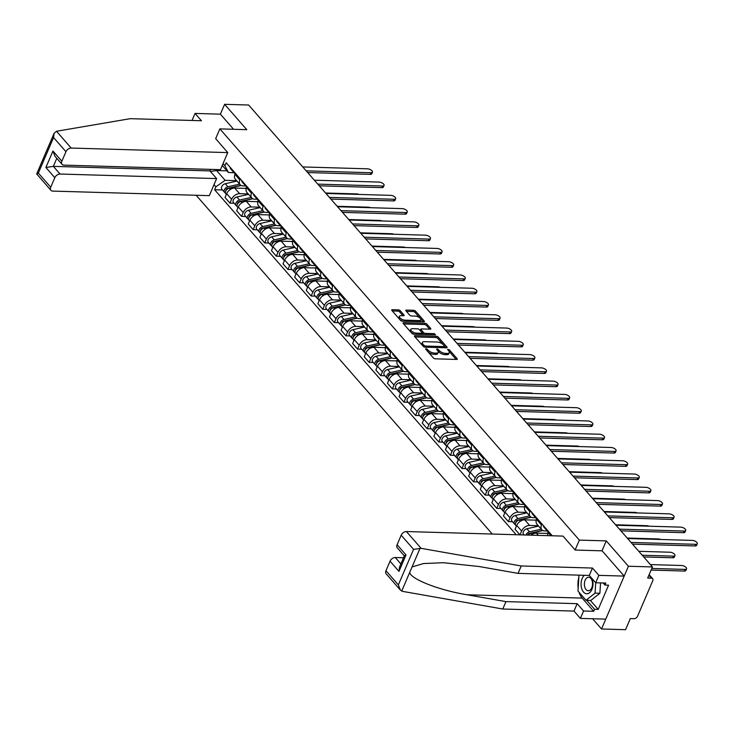 <?xml version="1.0" encoding="UTF-8"?>
<svg xmlns="http://www.w3.org/2000/svg" width="734" height="734" viewBox="0 0 734 734"><rect width="100%" height="100%" fill="white"/><g stroke="black" fill="none" stroke-linecap="round" stroke-linejoin="round"><path stroke-width="1.1" d="M425.949 348.531L425.637 349.09L433.39 357.963A1.486 0.651 23.2 0 0 435.308 358.825L456.631 359.449A1.486 0.651 23.2 0 0 457.273 359.201A1.486 0.651 23.2 0 0 457.089 358.651L449.336 349.779L447.547 349.338L448.676 350.88A4.762 2.074 23.2 0 1 449.263 352.641A4.762 2.074 23.2 0 1 447.217 353.439L445.446 353.384A4.762 2.074 23.2 0 1 439.317 350.604L436.969 348.843L436.657 349.412L437.657 350.558A4.762 2.074 23.2 0 1 438.244 352.32A4.762 2.074 23.2 0 1 436.198 353.118L434.427 353.063A4.762 2.074 23.2 0 1 428.298 350.283L425.949 348.531M400.241 310.73A1.486 0.651 23.2 0 0 398.333 309.858L392.351 309.693A1.486 0.651 23.2 0 0 391.708 309.941A1.486 0.651 23.2 0 0 391.892 310.491L400.507 320.345A1.486 0.651 23.2 0 0 402.416 321.208L423.747 321.831A1.486 0.651 23.2 0 0 424.39 321.584A1.486 0.651 23.2 0 0 424.206 321.033L415.591 311.179A1.486 0.651 23.2 0 0 413.673 310.308L406.443 310.097A1.486 0.651 23.2 0 0 405.81 310.344A1.486 0.651 23.2 0 0 405.994 310.895L409.682 315.115A1.486 0.651 23.2 0 0 411.591 315.987L415.178 316.088A3.982 1.734 23.2 0 1 419.233 317.501A3.982 1.734 23.2 0 1 420.793 319.896A3.982 1.734 23.2 0 1 419.086 320.556L405.04 320.152A3.982 1.734 23.2 0 1 400.984 318.739A3.982 1.734 23.2 0 1 399.424 316.345A3.982 1.734 23.2 0 1 401.14 315.684L403.48 315.748A1.486 0.651 23.2 0 0 404.113 315.501A1.486 0.651 23.2 0 0 403.929 314.95L400.241 310.73L399.709 311.987A1.486 0.651 23.2 0 0 397.791 311.115L392.305 310.959M592.586 618.753L601.531 628.983L628.423 566.244L606.266 540.894L579.346 540.105L219.861 128.881L246.78 129.67L224.622 104.32L248.642 105.017L652.453 566.942L647.691 578.043L651.434 578.153L648.893 575.245M628.423 566.244L652.453 566.942M415.049 335.658A1.486 0.651 23.2 0 0 414.407 335.906A1.486 0.651 23.2 0 0 414.591 336.456L423.206 346.31A1.486 0.651 23.2 0 0 425.124 347.182L446.446 347.797A1.486 0.651 23.2 0 0 447.089 347.549A1.486 0.651 23.2 0 0 446.905 346.998L438.29 337.145A1.486 0.651 23.2 0 0 436.381 336.273L415.049 335.658L414.664 336.548M411.857 333.328L403.241 323.474A1.486 0.651 23.2 0 1 403.058 322.923A1.486 0.651 23.2 0 1 403.7 322.676L425.023 323.29A1.486 0.651 23.2 0 1 426.94 324.162L430.629 328.382A1.486 0.651 23.2 0 1 430.812 328.933A1.486 0.651 23.2 0 1 430.17 329.181L421.518 328.924A1.486 0.651 23.2 0 0 420.885 329.181A1.486 0.651 23.2 0 0 421.068 329.731L423.509 332.53A1.486 0.651 23.2 0 0 425.426 333.392L434.436 333.658L435.455 334.823L413.774 334.199A1.486 0.651 23.2 0 1 411.857 333.328M601.531 628.983L625.561 629.68L630.313 618.579L634.057 618.689A3.037 2.018 138.8 0 0 637.552 616.248L652.774 580.732A3.037 2.018 138.8 0 0 652.636 578.667A3.037 2.018 138.8 0 0 651.434 578.153M196.143 195.262L492.294 534.04M224.622 104.32L220.393 114.165L233.614 129.285M548.637 531.636L548.197 532.664A6.973 4.652 138.8 0 0 547.72 535.646M547.481 531.021L544.582 530.939A6.973 4.652 -41.2 0 1 541.811 529.755A6.973 4.652 -41.2 0 1 541.509 525.012L541.949 523.984M537.04 518.369L536.6 519.397A6.973 4.652 138.8 0 0 536.903 524.149L541.811 529.755M547.913 533.444L536.343 533.104A6.973 4.652 138.8 0 0 531.058 535.169M535.875 517.754L532.985 517.672A6.973 4.652 -41.2 0 1 530.205 516.488A6.973 4.652 -41.2 0 1 529.902 511.736L530.343 510.708M520.002 534.847L521.626 531.058A6.973 4.652 -41.2 0 1 529.645 525.452L538.261 525.7M525.434 505.093L524.994 506.121A6.973 4.652 138.8 0 0 525.296 510.873L530.205 516.488M536.315 520.177L524.746 519.837A6.973 4.652 138.8 0 0 516.718 525.443L515.075 529.278L519.938 534.847M524.278 504.487L521.388 504.396A6.973 4.652 -41.2 0 1 518.608 503.221A6.973 4.652 -41.2 0 1 518.305 498.469L518.745 497.441M512.525 521.736L508.378 521.617L510.02 517.791A6.973 4.652 -41.2 0 1 518.048 512.176L526.654 512.433M513.837 491.826L513.396 492.853A6.973 4.652 138.8 0 0 513.699 497.606L518.608 503.221M524.718 506.9L513.139 506.57A6.973 4.652 138.8 0 0 505.111 512.176L503.469 516.002L508.378 521.617M512.671 491.211L509.781 491.129A6.973 4.652 -41.2 0 1 507.001 489.945A6.973 4.652 -41.2 0 1 506.699 485.192L507.148 484.165M500.927 508.469L496.78 508.35L498.423 504.524A6.973 4.652 -41.2 0 1 506.451 498.909L515.057 499.157M502.239 478.55L501.799 479.577A6.973 4.652 138.8 0 0 502.093 484.33L507.001 489.945M513.112 493.633L501.542 493.294A6.973 4.652 138.8 0 0 493.514 498.909L491.872 502.735L496.78 508.35M501.074 477.944L498.184 477.862A6.973 4.652 -41.2 0 1 495.404 476.678A6.973 4.652 -41.2 0 1 495.101 471.925L495.542 470.898M489.321 495.193L485.183 495.074L486.816 491.248A6.973 4.652 -41.2 0 1 494.844 485.642L503.46 485.89M490.633 465.283L490.193 466.31A6.973 4.652 138.8 0 0 490.495 471.063L495.404 476.678M501.515 480.357L489.936 480.027A6.973 4.652 138.8 0 0 481.908 485.633L480.275 489.459L485.183 495.074M489.477 464.668L486.578 464.585A6.973 4.652 -41.2 0 1 483.798 463.402A6.973 4.652 -41.2 0 1 483.504 458.649L483.945 457.621M477.724 481.926L473.577 481.807L475.219 477.981A6.973 4.652 -41.2 0 1 483.247 472.366L491.853 472.613M479.036 452.016L478.596 453.043A6.973 4.652 138.8 0 0 478.898 457.796L483.798 463.402M489.908 467.09L478.339 466.751A6.973 4.652 138.8 0 0 470.31 472.366L468.668 476.192L473.577 481.807M477.871 451.401L474.981 451.318A6.973 4.652 -41.2 0 1 472.201 450.135A6.973 4.652 -41.2 0 1 471.898 445.382L472.338 444.354M466.118 468.659L461.98 468.54L463.613 464.705A6.973 4.652 -41.2 0 1 471.641 459.099L480.256 459.346M467.43 438.739L466.989 439.767A6.973 4.652 138.8 0 0 467.292 444.52L472.201 450.135M478.311 453.823L466.732 453.484A6.973 4.652 138.8 0 0 458.713 459.089L457.071 462.925L461.98 468.54M466.273 438.134L463.374 438.042A6.973 4.652 -41.2 0 1 460.603 436.868A6.973 4.652 -41.2 0 1 460.301 432.115L460.741 431.087M454.52 455.383L450.373 455.263L452.016 451.438A6.973 4.652 -41.2 0 1 460.044 445.822L468.65 446.079M455.832 425.472L455.392 426.5A6.973 4.652 138.8 0 0 455.695 431.253L460.603 436.868M466.705 440.547L455.135 440.207A6.973 4.652 138.8 0 0 447.107 445.822L445.465 449.648L450.373 455.263M454.667 424.858L451.777 424.775A6.973 4.652 -41.2 0 1 448.997 423.591A6.973 4.652 -41.2 0 1 448.694 418.839L449.135 417.811M442.923 442.116L438.776 441.996L440.418 438.17A6.973 4.652 -41.2 0 1 448.446 432.555L457.053 432.803M444.226 412.196L443.786 413.224A6.973 4.652 138.8 0 0 444.088 417.976L448.997 423.591M455.108 427.28L443.538 426.94A6.973 4.652 138.8 0 0 435.51 432.555L433.867 436.381L438.776 441.996M443.07 411.591L440.18 411.508A6.973 4.652 -41.2 0 1 437.4 410.324A6.973 4.652 -41.2 0 1 437.097 405.572L437.537 404.544M431.317 428.839L427.17 428.72L428.812 424.894A6.973 4.652 -41.2 0 1 436.84 419.288L445.446 419.536M432.629 398.929L432.188 399.957A6.973 4.652 138.8 0 0 432.491 404.709L437.4 410.324M443.51 414.004L431.931 413.673A6.973 4.652 138.8 0 0 423.903 419.279L422.261 423.105L427.17 428.72M431.464 398.314L428.573 398.232A6.973 4.652 -41.2 0 1 425.793 397.048A6.973 4.652 -41.2 0 1 425.5 392.295L425.94 391.268M419.72 415.572L415.572 415.453L417.215 411.627A6.973 4.652 -41.2 0 1 425.243 406.012L433.849 406.26M421.032 385.653L420.591 386.68A6.973 4.652 138.8 0 0 420.885 391.433L425.793 397.048M431.904 400.736L420.334 400.397A6.973 4.652 138.8 0 0 412.306 406.012L410.664 409.838L415.572 415.453M419.866 385.047L416.976 384.965A6.973 4.652 -41.2 0 1 414.196 383.781A6.973 4.652 -41.2 0 1 413.893 379.028L414.334 378.001M408.113 402.305L403.975 402.186L405.608 398.351A6.973 4.652 -41.2 0 1 413.637 392.745L422.252 392.993M409.425 372.386L408.985 373.413A6.973 4.652 138.8 0 0 409.288 378.166L414.196 383.781M420.307 387.46L408.728 387.13A6.973 4.652 138.8 0 0 400.7 392.736L399.067 396.571L403.975 402.186M408.269 371.78L405.37 371.688A6.973 4.652 -41.2 0 1 402.599 370.514A6.973 4.652 -41.2 0 1 402.296 365.761L402.737 364.734M396.516 389.029L392.369 388.91L394.011 385.084A6.973 4.652 -41.2 0 1 402.039 379.469L410.645 379.726M397.828 359.119L397.388 360.146A6.973 4.652 138.8 0 0 397.69 364.899L402.599 370.514M408.7 374.193L397.131 373.854A6.973 4.652 138.8 0 0 389.103 379.469L387.46 383.295L392.369 388.91M396.663 358.504L393.773 358.421A6.973 4.652 -41.2 0 1 390.993 357.238A6.973 4.652 -41.2 0 1 390.69 352.485L391.13 351.458M384.91 375.762L380.772 375.643L382.414 371.817A6.973 4.652 -41.2 0 1 390.433 366.202L399.048 366.45M386.222 345.842L385.781 346.87A6.973 4.652 138.8 0 0 386.084 351.623L390.993 357.238M397.103 360.926L385.524 360.587A6.973 4.652 138.8 0 0 377.505 366.202L375.863 370.028L380.772 375.643M385.066 345.237L382.166 345.154A6.973 4.652 -41.2 0 1 379.395 343.971A6.973 4.652 -41.2 0 1 379.093 339.218L379.533 338.19M373.312 362.486L369.165 362.367L370.808 358.541A6.973 4.652 -41.2 0 1 378.836 352.935L387.442 353.182M374.624 332.575L374.184 333.603A6.973 4.652 138.8 0 0 374.487 338.356L379.395 343.971M385.506 347.65L373.927 347.32A6.973 4.652 138.8 0 0 365.899 352.926L364.257 356.752L369.165 362.367M373.459 331.961L370.569 331.878A6.973 4.652 -41.2 0 1 367.789 330.695A6.973 4.652 -41.2 0 1 367.486 325.942L367.927 324.914M361.715 349.219L357.568 349.1L359.21 345.274A6.973 4.652 -41.2 0 1 367.239 339.659L375.845 339.906M363.018 319.299L362.578 320.327A6.973 4.652 138.8 0 0 362.88 325.079L367.789 330.695M373.9 334.383L362.33 334.043A6.973 4.652 138.8 0 0 354.302 339.659L352.659 343.484L357.568 349.1M361.862 318.694L358.972 318.611A6.973 4.652 -41.2 0 1 356.192 317.427A6.973 4.652 -41.2 0 1 355.889 312.675L356.329 311.647M350.109 335.952L345.962 335.823L347.604 331.997A6.973 4.652 -41.2 0 1 355.632 326.391L364.248 326.639M351.421 306.032L350.98 307.06A6.973 4.652 138.8 0 0 351.283 311.812L356.192 317.427M362.302 321.107L350.724 320.776A6.973 4.652 138.8 0 0 342.695 326.382L341.053 330.217L345.962 335.823M350.265 305.417L347.365 305.335A6.973 4.652 -41.2 0 1 344.585 304.16A6.973 4.652 -41.2 0 1 344.292 299.408L344.732 298.38M338.512 322.676L334.365 322.556L336.007 318.73A6.973 4.652 -41.2 0 1 344.035 313.115L352.641 313.372M339.824 292.765L339.383 293.793A6.973 4.652 138.8 0 0 339.677 298.545L344.585 304.16M350.696 307.84L339.126 307.5A6.973 4.652 138.8 0 0 331.098 313.115L329.456 316.941L334.365 322.556M338.658 292.15L335.768 292.068A6.973 4.652 -41.2 0 1 332.988 290.884A6.973 4.652 -41.2 0 1 332.685 286.132L333.126 285.104M326.905 309.409L322.767 309.289L324.4 305.454A6.973 4.652 -41.2 0 1 332.429 299.848L341.044 300.096M328.217 279.489L327.777 280.516A6.973 4.652 138.8 0 0 328.08 285.269L332.988 290.884M339.099 294.573L327.52 294.233A6.973 4.652 138.8 0 0 319.492 299.848L317.859 303.674L322.767 309.289M327.061 278.883L324.162 278.792A6.973 4.652 -41.2 0 1 321.391 277.617A6.973 4.652 -41.2 0 1 321.088 272.864L321.529 271.837M315.308 296.132L311.161 296.013L312.803 292.187A6.973 4.652 -41.2 0 1 320.831 286.572L329.438 286.829M316.62 266.222L316.18 267.249A6.973 4.652 138.8 0 0 316.482 272.002L321.391 277.617M327.492 281.296L315.923 280.966A6.973 4.652 138.8 0 0 307.895 286.572L306.252 290.398L311.161 296.013M315.455 265.607L312.565 265.524A6.973 4.652 -41.2 0 1 309.785 264.341A6.973 4.652 -41.2 0 1 309.482 259.588L309.922 258.561M303.702 282.865L299.564 282.746L301.206 278.92A6.973 4.652 -41.2 0 1 309.225 273.305L317.84 273.553M305.014 252.946L304.573 253.973A6.973 4.652 138.8 0 0 304.876 258.726L309.785 264.341M315.895 268.029L304.326 267.69A6.973 4.652 138.8 0 0 296.297 273.305L294.655 277.131L299.564 282.746M303.858 252.34L300.958 252.257A6.973 4.652 -41.2 0 1 298.188 251.074A6.973 4.652 -41.2 0 1 297.885 246.321L298.325 245.294M292.104 269.598L287.957 269.47L289.6 265.644A6.973 4.652 -41.2 0 1 297.628 260.038L306.234 260.286M293.416 239.679L292.976 240.706A6.973 4.652 138.8 0 0 293.279 245.459L298.188 251.074M304.298 254.753L292.719 254.423A6.973 4.652 138.8 0 0 284.691 260.029L283.049 263.855L287.957 269.47M292.251 239.064L289.361 238.981A6.973 4.652 -41.2 0 1 286.581 237.807A6.973 4.652 -41.2 0 1 286.278 233.054L286.719 232.027M280.507 256.322L276.36 256.203L278.002 252.377A6.973 4.652 -41.2 0 1 286.031 246.762L294.637 247.019M281.819 226.411L281.379 227.439A6.973 4.652 138.8 0 0 281.673 232.192L286.581 237.807M292.692 241.486L281.122 241.147A6.973 4.652 138.8 0 0 273.094 246.762L271.452 250.588L276.36 256.203M280.654 225.797L277.764 225.714A6.973 4.652 -41.2 0 1 274.984 224.531A6.973 4.652 -41.2 0 1 274.681 219.778L275.122 218.75M268.901 243.055L264.754 242.936L266.396 239.101A6.973 4.652 -41.2 0 1 274.424 233.495L283.04 233.742M270.213 213.135L269.773 214.163A6.973 4.652 138.8 0 0 270.075 218.915L274.984 224.531M281.094 228.219L269.516 227.879A6.973 4.652 138.8 0 0 261.488 233.485L259.854 237.321L264.754 242.936M269.057 212.53L266.158 212.438A6.973 4.652 -41.2 0 1 263.378 211.264A6.973 4.652 -41.2 0 1 263.084 206.511L263.524 205.483M257.304 229.779L253.157 229.659L254.799 225.833A6.973 4.652 -41.2 0 1 262.827 220.218L271.433 220.475M258.616 199.868L258.175 200.896A6.973 4.652 138.8 0 0 258.478 205.648L263.378 211.264M269.488 214.943L257.918 214.612A6.973 4.652 138.8 0 0 249.89 220.218L248.248 224.044L253.157 229.659M257.451 199.253L254.56 199.171A6.973 4.652 -41.2 0 1 251.78 197.987A6.973 4.652 -41.2 0 1 251.478 193.235L251.918 192.207M245.697 216.512L241.559 216.392L243.193 212.566A6.973 4.652 -41.2 0 1 251.221 206.951L259.836 207.199M247.009 186.592L246.569 187.62A6.973 4.652 138.8 0 0 246.872 192.372L251.78 197.987M257.891 201.676L246.312 201.336A6.973 4.652 138.8 0 0 238.284 206.951L236.651 210.777L241.559 216.392M245.853 185.986L242.954 185.904A6.973 4.652 -41.2 0 1 240.183 184.72A6.973 4.652 -41.2 0 1 239.88 179.968L240.321 178.94M234.1 203.235L229.953 203.116L231.595 199.29A6.973 4.652 -41.2 0 1 239.623 193.684L248.23 193.932M235.412 173.325L234.972 174.353A6.973 4.652 138.8 0 0 235.275 179.105L240.183 184.72M246.285 188.399L234.715 188.069A6.973 4.652 138.8 0 0 226.687 193.675L225.044 197.501L229.953 203.116M216.989 169.572L216.576 170.545L225.127 180.325L215.879 186.794L214.612 189.739L516.195 534.737M215.879 186.794L214.016 184.665M223.053 163.581L224.916 165.71L228.457 172.545L222.255 165.444M552.262 535.783L226.173 162.755L224.916 165.71M219.861 128.881L215.64 138.735M579.346 540.105L575.126 549.959M606.266 540.894L602.008 550.821M226.971 170.848L216.576 170.545L210.401 171.462M234.247 172.71L228.457 172.545M225.127 180.325L236.632 180.656M222.494 189.968L214.612 189.739M428.005 351.806A4.762 2.074 23.2 0 0 433.886 354.32L434.427 353.063M438.244 352.32L437.703 353.577A4.762 2.074 23.2 0 1 435.666 354.375L433.886 354.32M449.263 352.641L448.722 353.898A4.762 2.074 23.2 0 1 446.685 354.696L444.905 354.641A4.762 2.074 23.2 0 1 438.776 351.861L437.868 350.815M456.144 359.431L448.887 351.136M443.134 344.558L437.758 338.402A1.486 0.651 23.2 0 0 435.84 337.53L415.004 336.924M445.96 347.788L444.529 346.154M424.059 345.439L425.399 346.053L444.125 346.595L444.446 346.035L443.382 344.824A4.762 2.074 23.2 0 0 437.253 342.044L424.463 341.668A4.762 2.074 23.2 0 0 422.417 342.466A4.762 2.074 23.2 0 0 423.004 344.228L424.059 345.439L423.555 346.622M443.997 347.733L444.575 346.42M422.417 342.466L421.876 343.723A4.762 2.074 23.2 0 0 422.252 345.219M403.654 323.942L424.491 324.547L425.023 323.29M429.684 329.162L426.399 325.419A1.486 0.651 23.2 0 0 424.491 324.547M420.885 329.181L420.343 330.428A1.486 0.651 23.2 0 0 420.417 330.841M421.967 332.621L422.977 333.777A1.486 0.651 23.2 0 0 424.124 334.493M412.545 328.667A3.982 1.734 23.2 0 0 410.838 329.337A3.982 1.734 23.2 0 0 412.389 331.722A3.982 1.734 23.2 0 0 416.453 333.135L421.399 333.282A1.486 0.651 23.2 0 0 422.041 333.034A1.486 0.651 23.2 0 0 421.857 332.474L419.408 329.676A1.486 0.651 23.2 0 0 417.49 328.814L412.545 328.667M410.838 329.337L410.297 330.584A3.982 1.734 23.2 0 0 414.71 334.227M421.389 334.42A1.486 0.651 23.2 0 0 421.499 334.282L422.041 333.034M402.984 315.739L399.709 311.987M399.424 316.345L398.892 317.602A3.982 1.734 23.2 0 0 399.186 318.84M399.608 319.318A3.982 1.734 23.2 0 0 403.305 321.235M419.509 321.712A3.982 1.734 23.2 0 0 420.252 321.143L420.793 319.896M420.068 318.171L415.049 312.436A1.486 0.651 23.2 0 0 413.141 311.565L406.397 311.363M423.252 321.813L420.49 318.657M651.801 568.446L685.051 569.41A3.486 1.514 23.2 0 0 686.547 568.832A3.486 1.514 23.2 0 0 685.18 566.731A3.486 1.514 23.2 0 0 681.629 565.501L650.397 564.593M686.547 568.832L685.84 570.456A3.486 1.514 -156.8 0 1 684.345 571.043L651.104 570.079M631.029 542.435L695.804 544.316A3.486 1.514 23.2 0 0 697.3 543.729L696.603 545.362A3.486 1.514 -156.8 0 1 695.107 545.94L632.506 544.123M697.3 543.729A3.486 1.514 23.2 0 0 695.942 541.637A3.486 1.514 23.2 0 0 692.382 540.398L627.607 538.517M642.213 555.234L673.445 556.143A3.486 1.514 23.2 0 0 674.941 555.555A3.486 1.514 23.2 0 0 673.583 553.464A3.486 1.514 23.2 0 0 670.023 552.225L638.791 551.317M674.941 555.555L674.243 557.189A3.486 1.514 -156.8 0 1 672.748 557.776L643.7 556.932M542.573 530.398L529.287 533.416A1.817 1.211 138.8 0 0 527.517 535.058M541.288 529.159L529.544 531.829A3.789 2.532 138.8 0 0 525.939 535.022M538.609 526.104L526.874 528.764A3.789 2.532 138.8 0 0 523.636 531.168A3.789 2.532 138.8 0 0 523.516 534.306L524.085 534.967M530.232 533.453L529.242 533.425M660.637 539.481A3.486 1.514 23.2 0 0 658.426 538.958L627.194 538.05M542.839 530.544L530.81 533.269A3.789 2.532 138.8 0 0 528.003 535.077M548.05 533.031L546.417 533.398M421.105 548.335L413.572 549.371L401.186 535.205A4.551 3.037 -41.2 0 1 406.425 531.544L421.105 548.335L521.232 565.969L592.457 568.043L598.852 575.355L624.203 576.089L602.119 550.83L575.199 550.041L562.996 536.095L406.425 531.544M590.347 600.403L598.201 609.385L608.578 585.163L604.963 585.062L605.816 583.053L595.678 582.759L589.283 575.447L518.057 573.373L479.155 566.529L443.51 562.712L423.445 563.556L412.049 566.951L409.71 572.419C410.719 579.163 439.253 590.283 467.053 594.76L505.955 601.614L577.181 603.678L583.576 611L593.714 611.294L582.19 598.1A17.056 10.322 91.7 0 1 579.098 592.356M518.057 573.373L521.232 565.969M600.54 582.897L599.889 593.274L595.063 593.136L595.705 582.759L598.852 575.355M589.283 575.447L592.457 568.043M385.965 570.722L398.351 584.888L400.36 590.053L386.167 573.823A4.551 3.037 -41.2 0 1 385.965 570.722L390.057 561.18A4.551 3.037 -41.2 0 1 395.287 557.519L400.892 563.932M403.535 557.767L395.287 557.519M598.201 609.385L594.577 609.284L593.714 611.294M400.36 590.053L402.654 591.384L502.781 609.018L574.006 611.083L580.401 618.395L583.576 611M580.401 618.395L605.752 619.138L624.203 576.089M574.006 611.083L577.181 603.678M502.781 609.018L505.955 601.614M404.333 555.895L397.296 547.839A4.551 3.037 -41.2 0 1 397.103 544.747L401.186 535.205M578.172 588.237A17.056 10.322 91.7 0 1 578.842 577.41M604.963 585.062L603.137 582.979M586.723 600.302L594.577 609.284M397.103 544.747L406.021 554.95L404.379 555.794L399.507 567.171L398.975 571.391L390.057 561.18M227.76 152.599L71.18 148.057A4.551 3.037 138.8 0 0 65.95 151.718L61.858 161.251A4.551 3.037 138.8 0 0 62.06 164.352A4.551 3.037 138.8 0 0 63.867 165.122L220.448 169.664L227.76 152.599L215.668 138.653M65.95 151.718L53.564 137.552L54.087 133.331L56.5 131.258L130.212 118.679L201.437 120.743L195.042 113.431L192.024 120.477M195.042 113.431L220.393 114.165M54.811 177.692L50.729 187.225A4.551 3.037 138.8 0 0 50.921 190.326A4.551 3.037 138.8 0 0 52.738 191.097L209.309 195.648L216.622 178.582L60.05 174.031A4.551 3.037 138.8 0 0 54.811 177.692L45.893 167.48L53.353 166.37L209.933 170.921L210.594 169.38M209.933 170.921L216.622 178.582M62.06 164.352L54.94 156.214L52.94 151.039L61.858 161.251M50.921 190.326L36.7 173.903L54.087 133.331M37.37 174.325C36.232 174.086 36.562 173.664 38.342 173.059L50.729 187.225M584.337 575.3A9.854 5.964 -88.3 0 0 582.2 578.42A9.854 5.964 -88.3 0 0 583.539 592.109A9.854 5.964 -88.3 0 0 591.87 589.485A9.854 5.964 -88.3 0 0 592.21 578.796M591.769 587.778A6.753 4.083 -88.3 0 0 592.145 580.888A6.753 4.083 -88.3 0 0 588.659 577.245A6.753 4.083 -88.3 0 0 585.154 580.209A6.753 4.083 -88.3 0 0 584.787 587.099A6.753 4.083 -88.3 0 0 588.264 590.742A6.753 4.083 -88.3 0 0 591.769 587.778M599.889 593.274L590.852 600.421L586.016 600.274L577.988 591.09L578.979 575.144M595.063 593.136L586.016 600.274M548.371 532.26L547.821 531.636A3.789 2.532 -41.2 0 1 547.38 530.187M619.423 529.159L684.207 531.04A3.486 1.514 23.2 0 0 685.703 530.462L684.996 532.095A3.486 1.514 -156.8 0 1 683.501 532.673L620.909 530.856M547.408 530.728L547.325 530.691A3.789 2.532 -41.2 0 1 546.555 530.187A3.789 2.532 -41.2 0 1 546.114 528.746M546.555 530.187L543.885 527.122A3.789 2.532 -41.2 0 1 543.435 525.682M685.703 530.462A3.486 1.514 23.2 0 0 684.336 528.37A3.486 1.514 23.2 0 0 680.785 527.131L616 525.25M536.774 518.993L536.224 518.36A3.789 2.532 -41.2 0 1 535.774 516.919M607.825 515.892L672.601 517.773A3.486 1.514 23.2 0 0 674.096 517.186L673.399 518.819A3.486 1.514 -156.8 0 1 671.904 519.406L609.303 517.58M535.802 517.452L535.719 517.424A3.789 2.532 -41.2 0 1 534.958 516.919A3.789 2.532 -41.2 0 1 534.508 515.47M534.958 516.919L532.278 513.855A3.789 2.532 -41.2 0 1 531.838 512.415M674.096 517.186A3.486 1.514 23.2 0 0 672.739 515.094A3.486 1.514 23.2 0 0 669.179 513.855L604.403 511.974M530.976 517.121L517.681 520.14A1.817 1.211 138.8 0 0 515.91 522.516M529.682 515.892L517.947 518.553A3.789 2.532 138.8 0 0 514.708 520.956A3.789 2.532 138.8 0 0 514.589 524.104A3.789 2.532 138.8 0 0 515.433 524.636M527.003 512.827L515.268 515.488A3.789 2.532 138.8 0 0 512.038 517.901A3.789 2.532 138.8 0 0 511.91 521.039L514.589 524.104M518.626 520.177L517.644 520.149M649.039 526.205A3.486 1.514 23.2 0 0 646.819 525.682L615.597 524.782M531.242 517.268L519.213 520.002A3.789 2.532 138.8 0 0 515.974 522.406A3.789 2.532 138.8 0 0 515.855 525.544L516.406 526.177M536.453 519.755L534.82 520.131M519.369 503.854L506.084 506.873A1.817 1.211 138.8 0 0 504.313 509.249M518.085 502.625L506.341 505.286A3.789 2.532 138.8 0 0 503.111 507.689A3.789 2.532 138.8 0 0 502.992 510.827A3.789 2.532 138.8 0 0 503.836 511.369M515.406 499.56L503.671 502.221A3.789 2.532 138.8 0 0 500.432 504.625A3.789 2.532 138.8 0 0 500.313 507.763L502.992 510.827M507.029 506.91L506.047 506.882M637.433 512.938A3.486 1.514 23.2 0 0 635.222 512.415L603.99 511.506M519.644 504.001L507.607 506.726A3.789 2.532 138.8 0 0 504.377 509.139A3.789 2.532 138.8 0 0 504.249 512.277L504.799 512.901M524.856 506.488L523.223 506.855M507.772 490.587L494.487 493.597A1.817 1.211 138.8 0 0 492.707 495.973M506.478 489.349L494.744 492.009A3.789 2.532 138.8 0 0 491.514 494.422A3.789 2.532 138.8 0 0 491.385 497.56A3.789 2.532 138.8 0 0 492.23 498.092M503.808 486.284L492.064 488.954A3.789 2.532 138.8 0 0 488.835 491.358A3.789 2.532 138.8 0 0 488.706 494.496L491.385 497.56M495.422 493.633L494.441 493.606M625.836 499.661A3.486 1.514 23.2 0 0 623.625 499.148L592.393 498.239M508.038 490.725L496.01 493.459A3.789 2.532 138.8 0 0 492.771 495.863A3.789 2.532 138.8 0 0 492.652 499.001L493.202 499.634M513.25 493.22L511.616 493.587M525.168 505.717L524.617 505.093A3.789 2.532 -41.2 0 1 524.177 503.652M596.219 502.616L661.004 504.497A3.486 1.514 23.2 0 0 662.499 503.919L661.802 505.552A3.486 1.514 -156.8 0 1 660.306 506.13L597.705 504.313M524.204 504.185L524.122 504.157A3.789 2.532 -41.2 0 1 523.36 503.643A3.789 2.532 -41.2 0 1 522.911 502.203M523.36 503.643L520.681 500.579A3.789 2.532 -41.2 0 1 520.232 499.138M662.499 503.919A3.486 1.514 23.2 0 0 661.132 501.827A3.486 1.514 23.2 0 0 657.581 500.588L592.797 498.707M513.571 492.45L513.02 491.817A3.789 2.532 -41.2 0 1 512.571 490.376M584.622 489.349L649.397 491.229A3.486 1.514 23.2 0 0 650.893 490.642L650.196 492.275A3.486 1.514 -156.8 0 1 648.7 492.863L586.099 491.046M512.598 490.908L512.515 490.881A3.789 2.532 -41.2 0 1 511.754 490.376A3.789 2.532 -41.2 0 1 511.314 488.936M511.754 490.376L509.075 487.312A3.789 2.532 -41.2 0 1 508.634 485.871M650.893 490.642A3.486 1.514 23.2 0 0 649.535 488.55A3.486 1.514 23.2 0 0 645.975 487.312L581.2 485.431M501.964 479.183L501.414 478.55A3.789 2.532 -41.2 0 1 500.973 477.109M573.015 476.082L637.8 477.962A3.486 1.514 23.2 0 0 639.296 477.375L638.598 479.008A3.486 1.514 -156.8 0 1 637.103 479.586L574.502 477.77M501.001 477.641L500.918 477.614A3.789 2.532 -41.2 0 1 500.157 477.1A3.789 2.532 -41.2 0 1 499.707 475.66M500.157 477.1L497.478 474.045A3.789 2.532 -41.2 0 1 497.028 472.595M639.296 477.375A3.486 1.514 23.2 0 0 637.938 475.283A3.486 1.514 23.2 0 0 634.378 474.045L569.602 472.164M496.166 477.311L482.88 480.33A1.817 1.211 138.8 0 0 481.109 482.706M494.881 476.082L483.146 478.742A3.789 2.532 138.8 0 0 479.908 481.146A3.789 2.532 138.8 0 0 479.788 484.284A3.789 2.532 138.8 0 0 480.632 484.825M492.202 473.017L480.467 475.678A3.789 2.532 138.8 0 0 477.228 478.082A3.789 2.532 138.8 0 0 477.109 481.229L479.788 484.284M483.825 480.366L482.844 480.339M614.23 486.394A3.486 1.514 23.2 0 0 612.018 485.871L580.787 484.963M496.441 477.458L484.403 480.192A3.789 2.532 138.8 0 0 481.174 482.596A3.789 2.532 138.8 0 0 481.054 485.734L481.596 486.367M501.652 479.944L500.019 480.32M490.367 465.906L489.817 465.283A3.789 2.532 -41.2 0 1 489.367 463.833M561.418 462.805L626.194 464.686A3.486 1.514 23.2 0 0 627.689 464.108L626.992 465.732A3.486 1.514 -156.8 0 1 625.496 466.319L562.895 464.503M489.394 464.374L489.312 464.338A3.789 2.532 -41.2 0 1 488.55 463.833A3.789 2.532 -41.2 0 1 488.11 462.392M488.55 463.833L485.871 460.768A3.789 2.532 -41.2 0 1 485.431 459.328M627.689 464.108A3.486 1.514 23.2 0 0 626.331 462.016A3.486 1.514 23.2 0 0 622.781 460.778L557.996 458.897M484.568 464.044L471.283 467.053A1.817 1.211 138.8 0 0 469.503 469.439M483.284 462.805L471.54 465.475A3.789 2.532 138.8 0 0 468.31 467.879A3.789 2.532 138.8 0 0 468.182 471.017A3.789 2.532 138.8 0 0 469.035 471.549M480.605 459.75L468.861 462.411A3.789 2.532 138.8 0 0 465.631 464.815A3.789 2.532 138.8 0 0 465.512 467.953L468.182 471.017M472.228 467.099L471.237 467.072M602.632 473.127A3.486 1.514 23.2 0 0 600.421 472.604L569.189 471.696M484.835 464.191L472.806 466.916A3.789 2.532 138.8 0 0 469.577 469.32A3.789 2.532 138.8 0 0 469.448 472.467L469.999 473.091M490.046 466.677L488.413 467.044M478.761 452.639L478.219 452.006A3.789 2.532 -41.2 0 1 477.77 450.566M549.821 449.538L614.597 451.419A3.486 1.514 23.2 0 0 616.092 450.832L615.395 452.465A3.486 1.514 -156.8 0 1 613.899 453.052L551.298 451.226M477.797 451.098L477.715 451.071A3.789 2.532 -41.2 0 1 476.953 450.566A3.789 2.532 -41.2 0 1 476.504 449.116M476.953 450.566L474.274 447.501A3.789 2.532 -41.2 0 1 473.825 446.061M616.092 450.832A3.486 1.514 23.2 0 0 614.734 448.74A3.486 1.514 23.2 0 0 611.174 447.501L546.399 445.621M472.971 450.768L459.677 453.786A1.817 1.211 138.8 0 0 457.906 456.163M471.678 449.538L459.943 452.199A3.789 2.532 138.8 0 0 456.704 454.603A3.789 2.532 138.8 0 0 456.585 457.75A3.789 2.532 138.8 0 0 457.429 458.282M468.998 446.474L457.264 449.135A3.789 2.532 138.8 0 0 454.034 451.548A3.789 2.532 138.8 0 0 453.906 454.685L456.585 457.75M460.622 453.823L459.64 453.796M591.035 459.851A3.486 1.514 23.2 0 0 588.815 459.328L557.583 458.42M473.237 450.915L461.209 453.649A3.789 2.532 138.8 0 0 457.97 456.053A3.789 2.532 138.8 0 0 457.851 459.19L458.401 459.823M478.449 453.401L476.816 453.777M467.163 439.363L466.613 438.739A3.789 2.532 -41.2 0 1 466.173 437.299M538.215 436.262L602.999 438.143A3.486 1.514 23.2 0 0 604.495 437.565L603.788 439.198A3.486 1.514 -156.8 0 1 602.293 439.776L539.701 437.959M466.2 437.831L466.118 437.803A3.789 2.532 -41.2 0 1 465.347 437.29A3.789 2.532 -41.2 0 1 464.906 435.849M465.347 437.29L462.677 434.225A3.789 2.532 -41.2 0 1 462.227 432.785M604.495 437.565A3.486 1.514 23.2 0 0 603.128 435.473A3.486 1.514 23.2 0 0 599.577 434.234L534.792 432.354M461.365 437.501L448.079 440.519A1.817 1.211 138.8 0 0 446.309 442.896M460.08 436.271L448.336 438.932A3.789 2.532 138.8 0 0 445.107 441.336A3.789 2.532 138.8 0 0 444.978 444.474A3.789 2.532 138.8 0 0 445.832 445.015M457.401 433.207L445.666 435.868A3.789 2.532 138.8 0 0 442.428 438.271A3.789 2.532 138.8 0 0 442.308 441.409L444.978 444.474M449.024 440.556L448.034 440.528M579.429 446.584A3.486 1.514 23.2 0 0 577.218 446.061L545.986 445.153M461.64 437.647L449.603 440.372A3.789 2.532 138.8 0 0 446.373 442.786A3.789 2.532 138.8 0 0 446.244 445.923L446.795 446.547M466.842 440.134L465.209 440.501M455.566 426.096L455.016 425.463A3.789 2.532 -41.2 0 1 454.566 424.023M526.617 422.995L591.393 424.876A3.486 1.514 23.2 0 0 592.889 424.289L592.191 425.922A3.486 1.514 -156.8 0 1 590.696 426.509L528.095 424.692M454.594 424.555L454.511 424.527A3.789 2.532 -41.2 0 1 453.75 424.023A3.789 2.532 -41.2 0 1 453.3 422.582M453.75 424.023L451.071 420.958A3.789 2.532 -41.2 0 1 450.63 419.518M592.889 424.289A3.486 1.514 23.2 0 0 591.531 422.197A3.486 1.514 23.2 0 0 587.971 420.958L523.195 419.077M437.418 427.28L436.436 427.252A1.817 1.211 138.8 0 0 434.702 429.619M436.473 427.243L449.768 424.234M448.474 422.995L436.739 425.656A3.789 2.532 138.8 0 0 433.5 428.069A3.789 2.532 138.8 0 0 433.381 431.207A3.789 2.532 138.8 0 0 434.225 431.739M445.795 419.931L434.06 422.601A3.789 2.532 138.8 0 0 430.83 425.004A3.789 2.532 138.8 0 0 430.702 428.142L433.381 431.207M567.832 433.308A3.486 1.514 23.2 0 0 565.62 432.794L534.389 431.886M450.034 424.371L438.005 427.105A3.789 2.532 138.8 0 0 434.767 429.509A3.789 2.532 138.8 0 0 434.647 432.647L435.198 433.28M455.245 426.867L453.612 427.234M438.161 410.957L424.876 413.976A1.817 1.211 138.8 0 0 423.105 416.352M436.877 409.728L425.142 412.389A3.789 2.532 138.8 0 0 421.903 414.793A3.789 2.532 138.8 0 0 421.784 417.93A3.789 2.532 138.8 0 0 422.628 418.472M434.198 406.664L422.463 409.324A3.789 2.532 138.8 0 0 419.224 411.728A3.789 2.532 138.8 0 0 419.105 414.875L421.784 417.93M425.821 414.013L424.839 413.985M556.225 420.041A3.486 1.514 23.2 0 0 554.014 419.518L522.782 418.609M438.437 411.104L426.399 413.838A3.789 2.532 138.8 0 0 423.169 416.242A3.789 2.532 138.8 0 0 423.041 419.38L423.591 420.004M443.648 413.591L442.015 413.967M426.564 397.69L413.279 400.7A1.817 1.211 138.8 0 0 411.499 403.085M425.27 396.452L413.536 399.122A3.789 2.532 138.8 0 0 410.306 401.526A3.789 2.532 138.8 0 0 410.178 404.663A3.789 2.532 138.8 0 0 411.022 405.196M422.601 393.387L410.856 396.057A3.789 2.532 138.8 0 0 407.627 398.461A3.789 2.532 138.8 0 0 407.498 401.599L410.178 404.663M414.215 400.746L413.233 400.709M544.628 406.774A3.486 1.514 23.2 0 0 542.417 406.251L511.185 405.342M426.83 397.837L414.802 400.562A3.789 2.532 138.8 0 0 411.563 402.966A3.789 2.532 138.8 0 0 411.444 406.113L411.994 406.737M432.042 400.324L430.408 400.691M414.958 384.414L401.672 387.433A1.817 1.211 138.8 0 0 399.902 389.809M413.673 383.185L401.938 385.845A3.789 2.532 138.8 0 0 398.7 388.249A3.789 2.532 138.8 0 0 398.58 391.396A3.789 2.532 138.8 0 0 399.424 391.928M410.994 380.12L399.259 382.781A3.789 2.532 138.8 0 0 396.021 385.194A3.789 2.532 138.8 0 0 395.901 388.332L398.58 391.396M402.617 387.469L401.636 387.442M533.031 393.497A3.486 1.514 23.2 0 0 530.81 392.974L499.579 392.066M415.233 384.561L403.195 387.295A3.789 2.532 138.8 0 0 399.966 389.699A3.789 2.532 138.8 0 0 399.846 392.837L400.388 393.47M420.444 387.047L418.811 387.424M403.361 371.147L390.075 374.166A1.817 1.211 138.8 0 0 388.295 376.542M402.076 369.908L390.332 372.578A3.789 2.532 138.8 0 0 387.102 374.982A3.789 2.532 138.8 0 0 386.974 378.12A3.789 2.532 138.8 0 0 387.827 378.661M399.397 366.853L387.653 369.514A3.789 2.532 138.8 0 0 384.423 371.918A3.789 2.532 138.8 0 0 384.304 375.056L386.974 378.12M391.02 374.202L390.029 374.175M521.424 380.23A3.486 1.514 23.2 0 0 519.213 379.707L487.982 378.799M403.627 371.294L391.598 374.019A3.789 2.532 138.8 0 0 388.369 376.432A3.789 2.532 138.8 0 0 388.24 379.57L388.791 380.194M408.838 373.78L407.205 374.147M391.763 357.88L378.469 360.889A1.817 1.211 138.8 0 0 376.698 363.266M390.47 356.641L378.735 359.302A3.789 2.532 138.8 0 0 375.496 361.715A3.789 2.532 138.8 0 0 375.377 364.853A3.789 2.532 138.8 0 0 376.221 365.385M387.791 353.577L376.056 356.247A3.789 2.532 138.8 0 0 372.826 358.651A3.789 2.532 138.8 0 0 372.698 361.789L375.377 364.853M379.414 360.926L378.432 360.899M509.827 366.954A3.486 1.514 23.2 0 0 507.607 366.431L476.384 365.532M392.029 358.018L380.001 360.752A3.789 2.532 138.8 0 0 376.762 363.156A3.789 2.532 138.8 0 0 376.643 366.294L377.193 366.927M397.241 360.513L395.608 360.88M443.96 412.82L443.409 412.196A3.789 2.532 -41.2 0 1 442.969 410.756M515.011 409.719L579.796 411.609A3.486 1.514 23.2 0 0 581.291 411.022L580.594 412.655A3.486 1.514 -156.8 0 1 579.098 413.233L516.497 411.416M442.997 411.288L442.914 411.26A3.789 2.532 -41.2 0 1 442.152 410.746A3.789 2.532 -41.2 0 1 441.703 409.306M442.152 410.746L439.473 407.691A3.789 2.532 -41.2 0 1 439.024 406.241M581.291 411.022A3.486 1.514 23.2 0 0 579.933 408.93A3.486 1.514 23.2 0 0 576.374 407.691L511.589 405.81M432.363 399.553L431.812 398.929A3.789 2.532 -41.2 0 1 431.363 397.479M503.414 396.452L568.189 398.333A3.486 1.514 23.2 0 0 569.685 397.755L568.988 399.379A3.486 1.514 -156.8 0 1 567.492 399.966L504.891 398.149M431.39 398.021L431.308 397.984A3.789 2.532 -41.2 0 1 430.546 397.479A3.789 2.532 -41.2 0 1 430.106 396.039M430.546 397.479L427.867 394.415A3.789 2.532 -41.2 0 1 427.427 392.974M569.685 397.755A3.486 1.514 23.2 0 0 568.327 395.663A3.486 1.514 23.2 0 0 564.776 394.424L499.992 392.543M420.756 386.286L420.206 385.653A3.789 2.532 -41.2 0 1 419.765 384.212M491.808 383.185L556.592 385.066A3.486 1.514 23.2 0 0 558.088 384.478L557.39 386.112A3.486 1.514 -156.8 0 1 555.895 386.699L493.294 384.873M419.793 384.744L419.71 384.717A3.789 2.532 -41.2 0 1 418.949 384.212A3.789 2.532 -41.2 0 1 418.499 382.763M418.949 384.212L416.27 381.148A3.789 2.532 -41.2 0 1 415.82 379.707M558.088 384.478A3.486 1.514 23.2 0 0 556.73 382.386A3.486 1.514 23.2 0 0 553.17 381.148L488.394 379.267M409.159 373.01L408.609 372.386A3.789 2.532 -41.2 0 1 408.159 370.945M480.21 369.908L544.995 371.789A3.486 1.514 23.2 0 0 546.491 371.211L545.784 372.844A3.486 1.514 -156.8 0 1 544.289 373.423L481.697 371.606M408.196 371.477L408.104 371.45A3.789 2.532 -41.2 0 1 407.342 370.936A3.789 2.532 -41.2 0 1 406.902 369.496M407.342 370.936L404.663 367.872A3.789 2.532 -41.2 0 1 404.223 366.431M546.491 371.211A3.486 1.514 23.2 0 0 545.123 369.119A3.486 1.514 23.2 0 0 541.573 367.881L476.788 366M397.562 359.743L397.011 359.109A3.789 2.532 -41.2 0 1 396.562 357.669M468.613 356.641L533.389 358.522A3.486 1.514 23.2 0 0 534.884 357.935L534.187 359.568A3.486 1.514 -156.8 0 1 532.691 360.155L470.09 358.339M396.589 358.201L396.507 358.174A3.789 2.532 -41.2 0 1 395.745 357.669A3.789 2.532 -41.2 0 1 395.296 356.229M395.745 357.669L393.066 354.605A3.789 2.532 -41.2 0 1 392.617 353.164M534.884 357.935A3.486 1.514 23.2 0 0 533.526 355.843A3.486 1.514 23.2 0 0 529.966 354.605L465.191 352.724M385.956 346.466L385.405 345.842A3.789 2.532 -41.2 0 1 384.965 344.402M457.007 343.365L521.791 345.246A3.486 1.514 23.2 0 0 523.287 344.668L522.58 346.301A3.486 1.514 -156.8 0 1 521.085 346.879L458.493 345.063M384.992 344.934L384.91 344.907A3.789 2.532 -41.2 0 1 384.139 344.393A3.789 2.532 -41.2 0 1 383.698 342.952M384.139 344.393L381.469 341.338A3.789 2.532 -41.2 0 1 381.019 339.888M523.287 344.668A3.486 1.514 23.2 0 0 521.92 342.576A3.486 1.514 23.2 0 0 518.369 341.338L453.584 339.457M380.157 344.604L366.872 347.622A1.817 1.211 138.8 0 0 365.101 349.999M378.872 343.374L367.128 346.035A3.789 2.532 138.8 0 0 363.899 348.439A3.789 2.532 138.8 0 0 363.77 351.577A3.789 2.532 138.8 0 0 364.624 352.118M376.193 340.31L364.459 342.971A3.789 2.532 138.8 0 0 361.22 345.375A3.789 2.532 138.8 0 0 361.1 348.522L363.77 351.577M367.817 347.659L366.835 347.632M498.221 353.687A3.486 1.514 23.2 0 0 496.01 353.164L464.778 352.256M380.432 344.751L368.395 347.485A3.789 2.532 138.8 0 0 365.165 349.889A3.789 2.532 138.8 0 0 365.037 353.026L365.587 353.65M385.634 347.237L384.01 347.613M374.358 333.199L373.808 332.575A3.789 2.532 -41.2 0 1 373.358 331.126M445.41 330.098L510.185 331.979A3.486 1.514 23.2 0 0 511.681 331.401L510.983 333.025A3.486 1.514 -156.8 0 1 509.488 333.612L446.887 331.796M373.386 331.667L373.303 331.63A3.789 2.532 -41.2 0 1 372.542 331.126A3.789 2.532 -41.2 0 1 372.092 329.685M372.542 331.126L369.863 328.061A3.789 2.532 -41.2 0 1 369.422 326.621M511.681 331.401A3.486 1.514 23.2 0 0 510.323 329.3A3.486 1.514 23.2 0 0 506.763 328.07L441.987 326.19M368.56 331.337L355.265 334.346A1.817 1.211 138.8 0 0 353.494 336.732M367.266 330.098L355.531 332.768A3.789 2.532 138.8 0 0 352.302 335.172A3.789 2.532 138.8 0 0 352.173 338.31A3.789 2.532 138.8 0 0 353.017 338.842M364.596 327.034L352.852 329.704A3.789 2.532 138.8 0 0 349.623 332.107A3.789 2.532 138.8 0 0 349.494 335.245L352.173 338.31M356.21 334.392L355.228 334.355M486.624 340.411A3.486 1.514 23.2 0 0 484.412 339.897L453.181 338.989M368.826 331.484L356.797 334.209A3.789 2.532 138.8 0 0 353.559 336.612A3.789 2.532 138.8 0 0 353.439 339.759L353.99 340.383M374.037 333.97L372.404 334.337M362.752 319.932L362.201 319.299A3.789 2.532 -41.2 0 1 361.761 317.859M433.803 316.831L498.588 318.712A3.486 1.514 23.2 0 0 500.083 318.125L499.386 319.758A3.486 1.514 -156.8 0 1 497.891 320.336L435.29 318.519M361.789 318.391L361.706 318.363A3.789 2.532 -41.2 0 1 360.944 317.85A3.789 2.532 -41.2 0 1 360.495 316.409M360.944 317.85L358.265 314.794A3.789 2.532 -41.2 0 1 357.816 313.354M500.083 318.125A3.486 1.514 23.2 0 0 498.725 316.033A3.486 1.514 23.2 0 0 495.166 314.794L430.39 312.913M344.613 321.116L343.631 321.088A1.817 1.211 138.8 0 0 341.897 323.455M343.668 321.079L356.953 318.061M355.669 316.831L343.934 319.492A3.789 2.532 138.8 0 0 340.695 321.896A3.789 2.532 138.8 0 0 340.576 325.034A3.789 2.532 138.8 0 0 341.42 325.575M352.99 313.767L341.255 316.427A3.789 2.532 138.8 0 0 338.016 318.84A3.789 2.532 138.8 0 0 337.897 321.978L340.576 325.034M475.017 327.144A3.486 1.514 23.2 0 0 472.806 326.621L441.574 325.712M357.229 318.207L345.191 320.942A3.789 2.532 138.8 0 0 341.961 323.345A3.789 2.532 138.8 0 0 341.833 326.483L342.383 327.116M362.44 320.694L360.807 321.07M351.155 306.656L350.604 306.032A3.789 2.532 -41.2 0 1 350.155 304.592M422.206 303.555L486.981 305.436A3.486 1.514 23.2 0 0 488.477 304.858L487.78 306.491A3.486 1.514 -156.8 0 1 486.284 307.069L423.683 305.252M350.182 305.124L350.1 305.087A3.789 2.532 -41.2 0 1 349.338 304.582A3.789 2.532 -41.2 0 1 348.898 303.142M349.338 304.582L346.659 301.518A3.789 2.532 -41.2 0 1 346.219 300.078M488.477 304.858A3.486 1.514 23.2 0 0 487.119 302.766A3.486 1.514 23.2 0 0 483.568 301.527L418.784 299.646M345.356 304.793L332.071 307.812A1.817 1.211 138.8 0 0 330.291 310.188M344.062 303.555L332.328 306.225A3.789 2.532 138.8 0 0 329.098 308.629A3.789 2.532 138.8 0 0 328.97 311.767A3.789 2.532 138.8 0 0 329.814 312.308M341.393 300.5L329.649 303.16A3.789 2.532 138.8 0 0 326.419 305.564A3.789 2.532 138.8 0 0 326.291 308.702L328.97 311.767M333.007 307.849L332.025 307.821M463.42 313.877A3.486 1.514 23.2 0 0 461.209 313.354L429.977 312.445M345.622 304.94L333.594 307.665A3.789 2.532 138.8 0 0 330.355 310.078A3.789 2.532 138.8 0 0 330.236 313.216L330.786 313.84M350.834 307.427L349.201 307.794M339.548 293.389L339.007 292.756A3.789 2.532 -41.2 0 1 338.558 291.315M410.609 290.288L475.384 292.169A3.486 1.514 23.2 0 0 476.88 291.582L476.183 293.215A3.486 1.514 -156.8 0 1 474.687 293.802L412.086 291.976M338.585 291.848L338.502 291.82A3.789 2.532 -41.2 0 1 337.741 291.315A3.789 2.532 -41.2 0 1 337.291 289.866M337.741 291.315L335.062 288.251A3.789 2.532 -41.2 0 1 334.612 286.81M476.88 291.582A3.486 1.514 23.2 0 0 475.522 289.49A3.486 1.514 23.2 0 0 471.962 288.251L407.187 286.37M333.75 291.526L320.464 294.536A1.817 1.211 138.8 0 0 318.694 296.912M332.465 290.288L320.73 292.949A3.789 2.532 138.8 0 0 317.492 295.362A3.789 2.532 138.8 0 0 317.372 298.499A3.789 2.532 138.8 0 0 318.217 299.032M329.786 287.223L318.051 289.893A3.789 2.532 138.8 0 0 314.813 292.297A3.789 2.532 138.8 0 0 314.693 295.435L317.372 298.499M321.409 294.573L320.428 294.545M451.823 300.601A3.486 1.514 23.2 0 0 449.603 300.078L418.371 299.178M334.025 291.664L321.997 294.398A3.789 2.532 138.8 0 0 318.758 296.802A3.789 2.532 138.8 0 0 318.639 299.94L319.18 300.573M339.236 294.151L337.603 294.527M327.951 280.113L327.401 279.489A3.789 2.532 -41.2 0 1 326.96 278.048M399.002 277.012L463.787 278.892A3.486 1.514 23.2 0 0 465.283 278.314L464.576 279.948A3.486 1.514 -156.8 0 1 463.081 280.526L400.489 278.709M326.988 278.581L326.896 278.553A3.789 2.532 -41.2 0 1 326.135 278.039A3.789 2.532 -41.2 0 1 325.694 276.599M326.135 278.039L323.465 274.975A3.789 2.532 -41.2 0 1 323.015 273.534M465.283 278.314A3.486 1.514 23.2 0 0 463.916 276.223A3.486 1.514 23.2 0 0 460.365 274.984L395.58 273.103M322.153 278.25L308.867 281.269A1.817 1.211 138.8 0 0 307.087 283.645M320.868 277.021L309.124 279.682A3.789 2.532 138.8 0 0 305.894 282.085A3.789 2.532 138.8 0 0 305.766 285.223A3.789 2.532 138.8 0 0 306.619 285.765M318.189 273.956L306.454 276.617A3.789 2.532 138.8 0 0 303.215 279.021A3.789 2.532 138.8 0 0 303.096 282.159L305.766 285.223M309.812 281.305L308.821 281.278M440.216 287.333A3.486 1.514 23.2 0 0 438.005 286.81L406.774 285.902M322.419 278.397L310.39 281.131A3.789 2.532 138.8 0 0 307.161 283.535A3.789 2.532 138.8 0 0 307.032 286.673L307.583 287.297M327.63 280.883L325.997 281.25M316.354 266.846L315.803 266.213A3.789 2.532 -41.2 0 1 315.354 264.772M387.405 263.745L452.181 265.625A3.486 1.514 23.2 0 0 453.676 265.047L452.979 266.671A3.486 1.514 -156.8 0 1 451.483 267.259L388.882 265.442M315.381 265.304L315.299 265.277A3.789 2.532 -41.2 0 1 314.537 264.772A3.789 2.532 -41.2 0 1 314.088 263.332M314.537 264.772L311.858 261.708A3.789 2.532 -41.2 0 1 311.418 260.267M453.676 265.047A3.486 1.514 23.2 0 0 452.318 262.946A3.486 1.514 23.2 0 0 448.758 261.717L383.983 259.827M310.555 264.983L297.261 267.993A1.817 1.211 138.8 0 0 295.49 270.378M309.262 263.745L297.527 266.405A3.789 2.532 138.8 0 0 294.288 268.818A3.789 2.532 138.8 0 0 294.169 271.956A3.789 2.532 138.8 0 0 295.013 272.488M306.583 260.68L294.848 263.35A3.789 2.532 138.8 0 0 291.618 265.754A3.789 2.532 138.8 0 0 291.49 268.892L294.169 271.956M298.206 268.038L297.224 268.002M428.619 274.057A3.486 1.514 23.2 0 0 426.399 273.543L395.176 272.635M310.821 265.13L298.793 267.855A3.789 2.532 138.8 0 0 295.554 270.259A3.789 2.532 138.8 0 0 295.435 273.397L295.986 274.03M316.033 267.616L314.4 267.983M304.748 253.579L304.197 252.946A3.789 2.532 -41.2 0 1 303.757 251.505M375.799 250.477L440.583 252.358A3.486 1.514 23.2 0 0 442.079 251.771L441.373 253.404A3.486 1.514 -156.8 0 1 439.886 253.982L377.285 252.166M303.784 252.037L303.702 252.01A3.789 2.532 -41.2 0 1 302.931 251.496A3.789 2.532 -41.2 0 1 302.491 250.055M302.931 251.496L300.261 248.441A3.789 2.532 -41.2 0 1 299.811 246.991M442.079 251.771A3.486 1.514 23.2 0 0 440.712 249.679A3.486 1.514 23.2 0 0 437.161 248.441L372.377 246.56M298.949 251.707L285.664 254.726A1.817 1.211 138.8 0 0 283.893 257.102M297.665 250.477L285.921 253.138A3.789 2.532 138.8 0 0 282.691 255.542A3.789 2.532 138.8 0 0 282.572 258.68A3.789 2.532 138.8 0 0 283.416 259.221M294.985 247.413L283.251 250.074A3.789 2.532 138.8 0 0 280.012 252.487A3.789 2.532 138.8 0 0 279.893 255.625L282.572 258.68M286.609 254.762L285.627 254.735M417.013 260.79A3.486 1.514 23.2 0 0 414.802 260.267L383.57 259.359M299.224 251.854L287.187 254.588A3.789 2.532 138.8 0 0 283.957 256.992A3.789 2.532 138.8 0 0 283.829 260.13L284.379 260.763M304.436 254.34L302.803 254.716M293.15 240.302L292.6 239.679A3.789 2.532 -41.2 0 1 292.15 238.229M364.202 237.201L428.977 239.082A3.486 1.514 23.2 0 0 430.473 238.504L429.775 240.137A3.486 1.514 -156.8 0 1 428.28 240.715L365.679 238.899M292.178 238.77L292.095 238.733A3.789 2.532 -41.2 0 1 291.334 238.229A3.789 2.532 -41.2 0 1 290.884 236.788M291.334 238.229L288.655 235.164A3.789 2.532 -41.2 0 1 288.214 233.724M430.473 238.504A3.486 1.514 23.2 0 0 429.115 236.412A3.486 1.514 23.2 0 0 425.555 235.174L360.779 233.293M287.352 238.44L274.066 241.458A1.817 1.211 138.8 0 0 272.286 243.835M286.058 237.201L274.323 239.871A3.789 2.532 138.8 0 0 271.094 242.275A3.789 2.532 138.8 0 0 270.965 245.413A3.789 2.532 138.8 0 0 271.809 245.945M283.388 234.146L271.644 236.807A3.789 2.532 138.8 0 0 268.415 239.211A3.789 2.532 138.8 0 0 268.286 242.348L270.965 245.413M275.002 241.495L274.021 241.468M405.416 247.523A3.486 1.514 23.2 0 0 403.205 247L371.973 246.092M287.618 238.587L275.589 241.312A3.789 2.532 138.8 0 0 272.351 243.725A3.789 2.532 138.8 0 0 272.231 246.863L272.782 247.486M292.829 241.073L291.196 241.44M281.544 227.035L280.994 226.402A3.789 2.532 -41.2 0 1 280.553 224.962M352.595 223.934L417.38 225.815A3.486 1.514 23.2 0 0 418.875 225.228L418.178 226.861A3.486 1.514 -156.8 0 1 416.683 227.448L354.082 225.622M280.581 225.494L280.498 225.466A3.789 2.532 -41.2 0 1 279.737 224.962A3.789 2.532 -41.2 0 1 279.287 223.512M279.737 224.962L277.057 221.897A3.789 2.532 -41.2 0 1 276.608 220.457M418.875 225.228A3.486 1.514 23.2 0 0 417.518 223.136A3.486 1.514 23.2 0 0 413.958 221.897L349.182 220.017M275.745 225.164L262.46 228.182A1.817 1.211 138.8 0 0 260.689 230.559M274.461 223.934L262.726 226.595A3.789 2.532 138.8 0 0 259.487 228.999A3.789 2.532 138.8 0 0 259.368 232.146A3.789 2.532 138.8 0 0 260.212 232.678M271.782 220.87L260.047 223.531A3.789 2.532 138.8 0 0 256.808 225.944A3.789 2.532 138.8 0 0 256.689 229.081L259.368 232.146M263.405 228.219L262.423 228.191M393.809 234.247A3.486 1.514 23.2 0 0 391.598 233.724L360.366 232.825M276.021 225.31L263.983 228.045A3.789 2.532 138.8 0 0 260.753 230.448A3.789 2.532 138.8 0 0 260.625 233.586L261.176 234.219M281.232 227.797L279.599 228.173M269.947 213.759L269.396 213.135A3.789 2.532 -41.2 0 1 268.947 211.695M340.998 210.658L405.774 212.539A3.486 1.514 23.2 0 0 407.269 211.961L406.572 213.594A3.486 1.514 -156.8 0 1 405.076 214.172L342.475 212.355M268.974 212.227L268.892 212.199A3.789 2.532 -41.2 0 1 268.13 211.686A3.789 2.532 -41.2 0 1 267.69 210.245M268.13 211.686L265.451 208.621A3.789 2.532 -41.2 0 1 265.011 207.181M407.269 211.961A3.486 1.514 23.2 0 0 405.911 209.869A3.486 1.514 23.2 0 0 402.36 208.63L337.576 206.749M264.148 211.897L250.863 214.915A1.817 1.211 138.8 0 0 249.083 217.292M262.864 210.667L251.12 213.328A3.789 2.532 138.8 0 0 247.89 215.732A3.789 2.532 138.8 0 0 247.762 218.87A3.789 2.532 138.8 0 0 248.606 219.411M260.185 207.603L248.441 210.263A3.789 2.532 138.8 0 0 245.211 212.667A3.789 2.532 138.8 0 0 245.083 215.805L247.762 218.87M251.808 214.952L250.817 214.924M382.212 220.98A3.486 1.514 23.2 0 0 380.001 220.457L348.769 219.549M264.414 212.043L252.386 214.768A3.789 2.532 138.8 0 0 249.156 217.181A3.789 2.532 138.8 0 0 249.028 220.319L249.578 220.943M269.626 214.53L267.993 214.897M258.34 200.492L257.799 199.859A3.789 2.532 -41.2 0 1 257.35 198.419M329.401 197.391L394.176 199.272A3.486 1.514 23.2 0 0 395.672 198.685L394.975 200.318A3.486 1.514 -156.8 0 1 393.479 200.905L330.878 199.088M257.377 198.951L257.295 198.923A3.789 2.532 -41.2 0 1 256.533 198.419A3.789 2.532 -41.2 0 1 256.083 196.978M256.533 198.419L253.854 195.354A3.789 2.532 -41.2 0 1 253.404 193.914M395.672 198.685A3.486 1.514 23.2 0 0 394.314 196.593A3.486 1.514 23.2 0 0 390.754 195.354L325.979 193.473M252.551 198.63L239.256 201.639A1.817 1.211 138.8 0 0 237.486 204.015M251.257 197.391L239.523 200.052A3.789 2.532 138.8 0 0 236.284 202.465A3.789 2.532 138.8 0 0 236.164 205.603A3.789 2.532 138.8 0 0 237.009 206.135M248.578 194.327L236.843 196.996A3.789 2.532 138.8 0 0 233.614 199.4A3.789 2.532 138.8 0 0 233.485 202.538L236.164 205.603M240.202 201.676L239.22 201.648M370.615 207.704A3.486 1.514 23.2 0 0 368.395 207.19L337.163 206.282M252.817 198.767L240.789 201.501A3.789 2.532 138.8 0 0 237.55 203.905A3.789 2.532 138.8 0 0 237.431 207.043L237.981 207.676M258.029 201.263L256.395 201.63M246.743 187.225L246.193 186.592A3.789 2.532 -41.2 0 1 245.752 185.151M317.794 184.124L382.579 186.005A3.486 1.514 23.2 0 0 384.075 185.418L383.368 187.051A3.486 1.514 -156.8 0 1 381.873 187.629L319.281 185.812M245.78 185.684L245.697 185.656A3.789 2.532 -41.2 0 1 244.927 185.142A3.789 2.532 -41.2 0 1 244.486 183.702M244.927 185.142L242.257 182.087A3.789 2.532 -41.2 0 1 241.807 180.637M384.075 185.418A3.486 1.514 23.2 0 0 382.708 183.326A3.486 1.514 23.2 0 0 379.157 182.087L314.372 180.206M240.945 185.353L227.659 188.372A1.817 1.211 138.8 0 0 225.888 190.748M239.66 184.124L227.916 186.785A3.789 2.532 138.8 0 0 224.687 189.188A3.789 2.532 138.8 0 0 224.558 192.326A3.789 2.532 138.8 0 0 225.411 192.868M236.981 181.059L225.246 183.72A3.789 2.532 138.8 0 0 222.007 186.124A3.789 2.532 138.8 0 0 221.888 189.271L224.558 192.326M228.604 188.409L227.613 188.381M359.009 194.437A3.486 1.514 23.2 0 0 356.797 193.914L325.566 193.005M241.211 185.5L229.182 188.234A3.789 2.532 138.8 0 0 225.953 190.638A3.789 2.532 138.8 0 0 225.824 193.776L226.375 194.409M246.422 187.987L244.789 188.363M235.146 173.949L234.596 173.325A3.789 2.532 -41.2 0 1 234.146 171.875M306.197 170.848L370.973 172.729A3.486 1.514 23.2 0 0 372.468 172.151L371.771 173.774A3.486 1.514 -156.8 0 1 370.275 174.362L307.674 172.545M234.174 172.417L234.091 172.38A3.789 2.532 -41.2 0 1 233.329 171.875A3.789 2.532 -41.2 0 1 232.88 170.435M233.329 171.875L230.65 168.811A3.789 2.532 -41.2 0 1 230.21 167.37M372.468 172.151A3.486 1.514 23.2 0 0 371.11 170.059A3.486 1.514 23.2 0 0 367.55 168.82L302.775 166.939M238.284 206.951L243.193 212.566M249.89 220.218L254.799 225.833M261.488 233.485L266.396 239.101M273.094 246.762L278.002 252.377M284.691 260.029L289.6 265.644M296.297 273.305L301.206 278.92M307.895 286.572L312.803 292.187M319.492 299.848L324.4 305.454M331.098 313.115L336.007 318.73M342.695 326.382L347.604 331.997M354.302 339.659L359.21 345.274M365.899 352.926L370.808 358.541M377.505 366.202L382.414 371.817M389.103 379.469L394.011 385.084M400.7 392.736L405.608 398.351M412.306 406.012L417.215 411.627M423.903 419.279L428.812 424.894M435.51 432.555L440.418 438.17M447.107 445.822L452.016 451.438M458.713 459.089L463.613 464.705M470.31 472.366L475.219 477.981M481.908 485.633L486.816 491.248M493.514 498.909L498.423 504.524M505.111 512.176L510.02 517.791M516.718 525.443L521.626 531.058M226.687 193.675L231.595 199.29M234.715 188.069L239.623 193.684M246.312 201.336L251.221 206.951M246.569 187.62L251.478 193.235M257.918 214.612L262.827 220.218M258.175 200.896L263.084 206.511M269.516 227.879L274.424 233.495M269.773 214.163L274.681 219.778M281.122 241.147L286.031 246.762M281.379 227.439L286.278 233.054M292.719 254.423L297.628 260.038M292.976 240.706L297.885 246.321M304.326 267.69L309.225 273.305M304.573 253.973L309.482 259.588M315.923 280.966L320.831 286.572M316.18 267.249L321.088 272.864M327.52 294.233L332.429 299.848M327.777 280.516L332.685 286.132M339.126 307.5L344.035 313.115M339.383 293.793L344.292 299.408M350.724 320.776L355.632 326.391M350.98 307.06L355.889 312.675M362.33 334.043L367.239 339.659M362.578 320.327L367.486 325.942M373.927 347.32L378.836 352.935M374.184 333.603L379.093 339.218M385.524 360.587L390.433 366.202M385.781 346.87L390.69 352.485M397.131 373.854L402.039 379.469M397.388 360.146L402.296 365.761M408.728 387.13L413.637 392.745M408.985 373.413L413.893 379.028M420.334 400.397L425.243 406.012M420.591 386.68L425.5 392.295M431.931 413.673L436.84 419.288M432.188 399.957L437.097 405.572M443.538 426.94L448.446 432.555M443.786 413.224L448.694 418.839M455.135 440.207L460.044 445.822M455.392 426.5L460.301 432.115M466.732 453.484L471.641 459.099M466.989 439.767L471.898 445.382M478.339 466.751L483.247 472.366M478.596 453.043L483.504 458.649M489.936 480.027L494.844 485.642M490.193 466.31L495.101 471.925M501.542 493.294L506.451 498.909M501.799 479.577L506.699 485.192M513.139 506.57L518.048 512.176M513.396 492.853L518.305 498.469M524.746 519.837L529.645 525.452M524.994 506.121L529.902 511.736M536.343 533.104L538.325 535.38M536.6 519.397L541.509 525.012M548.197 532.664L550.895 535.737M234.972 174.353L239.88 179.968M427.766 351.522L428.298 350.283M435.666 354.375L436.198 353.118M437.776 350.705L438.308 349.457M438.776 351.861L439.317 350.604M444.905 354.641L445.446 353.384M446.685 354.696L447.217 353.439M448.795 351.017L449.336 349.779M456.75 359.449L457.089 358.651M426.757 350.375L427.289 349.136M435.84 337.53L436.381 336.273M437.758 338.402L438.29 337.145M446.566 347.797L446.905 346.998M424.922 347.164L425.399 346.053M443.639 347.714L444.125 346.595M422.472 345.475L423.004 344.228M403.315 323.556L403.7 322.676M426.399 325.419L426.94 324.162M430.289 329.181L430.629 328.382M420.536 330.97L421.068 329.731M422.977 333.777L423.509 332.53M424.949 334.521L425.426 333.392M433.95 334.787L434.436 333.658M415.967 334.264L416.453 333.135M420.912 334.401L421.399 333.282M403.59 315.748L403.929 314.95M404.562 321.272L405.04 320.152M418.6 321.685L419.086 320.556M406.067 310.987L406.443 310.097M413.141 311.565L413.673 310.308M415.049 312.436L415.591 311.179M423.857 321.831L424.206 321.033M391.965 310.574L392.351 309.693M397.791 311.115L398.333 309.858M684.345 571.043L685.051 569.41M695.804 544.316L695.107 545.94M672.748 557.776L673.445 556.143M529.544 531.829L526.874 528.764M531.911 534.535L530.81 533.269M420.059 548.27L412.049 566.951M409.71 572.419L401.7 591.099M398.351 584.888L413.572 549.371M406.021 554.95L398.975 571.391M582.19 598.1L467.053 594.76M53.564 137.552L38.342 173.059M45.893 167.48L52.94 151.039M56.5 131.258L71.18 148.057M56.802 158.342L53.353 166.37L60.05 174.031M684.207 531.04L683.501 532.673M672.601 517.773L671.904 519.406M517.947 518.553L515.268 515.488M520.314 521.259L519.213 520.002M506.341 505.286L503.671 502.221M508.708 507.992L507.607 506.726M494.744 492.009L492.064 488.954M497.111 494.716L496.01 493.459M661.004 504.497L660.306 506.13M649.397 491.229L648.7 492.863M637.8 477.962L637.103 479.586M483.146 478.742L480.467 475.678M485.513 481.449L484.403 480.192M626.194 464.686L625.496 466.319M471.54 465.475L468.861 462.411M473.907 468.182L472.806 466.916M614.597 451.419L613.899 453.052M459.943 452.199L457.264 449.135M462.31 454.906L461.209 453.649M602.999 438.143L602.293 439.776M448.336 438.932L445.666 435.868M450.704 441.639L449.603 440.372M591.393 424.876L590.696 426.509M436.739 425.656L434.06 422.601M439.106 428.362L438.005 427.105M425.142 412.389L422.463 409.324M427.5 415.095L426.399 413.838M413.536 399.122L410.856 396.057M415.903 401.828L414.802 400.562M401.938 385.845L399.259 382.781M404.306 388.552L403.195 387.295M390.332 372.578L387.653 369.514M392.699 375.285L391.598 374.019M378.735 359.302L376.056 356.247M381.102 362.009L380.001 360.752M579.796 411.609L579.098 413.233M568.189 398.333L567.492 399.966M556.592 385.066L555.895 386.699M544.995 371.789L544.289 373.423M533.389 358.522L532.691 360.155M521.791 345.246L521.085 346.879M367.128 346.035L364.459 342.971M369.496 348.742L368.395 347.485M510.185 331.979L509.488 333.612M355.531 332.768L352.852 329.704M357.898 335.475L356.797 334.209M498.588 318.712L497.891 320.336M343.934 319.492L341.255 316.427M346.292 322.198L345.191 320.942M486.981 305.436L486.284 307.069M332.328 306.225L329.649 303.16M334.695 308.931L333.594 307.665M475.384 292.169L474.687 293.802M320.73 292.949L318.051 289.893M323.098 295.655L321.997 294.398M463.787 278.892L463.081 280.526M309.124 279.682L306.454 276.617M311.491 282.388L310.39 281.131M452.181 265.625L451.483 267.259M297.527 266.405L294.848 263.35M299.894 269.121L298.793 267.855M440.583 252.358L439.886 253.982M285.921 253.138L283.251 250.074M288.288 255.845L287.187 254.588M428.977 239.082L428.28 240.715M274.323 239.871L271.644 236.807M276.69 242.578L275.589 241.312M417.38 225.815L416.683 227.448M262.726 226.595L260.047 223.531M265.093 229.302L263.983 228.045M405.774 212.539L405.076 214.172M251.12 213.328L248.441 210.263M253.487 216.035L252.386 214.768M394.176 199.272L393.479 200.905M239.523 200.052L236.843 196.996M241.89 202.758L240.789 201.501M382.579 186.005L381.873 187.629M227.916 186.785L225.246 183.72M230.283 189.491L229.182 188.234M370.973 172.729L370.275 174.362M649.14 574.667L652.636 578.667"/></g></svg>
